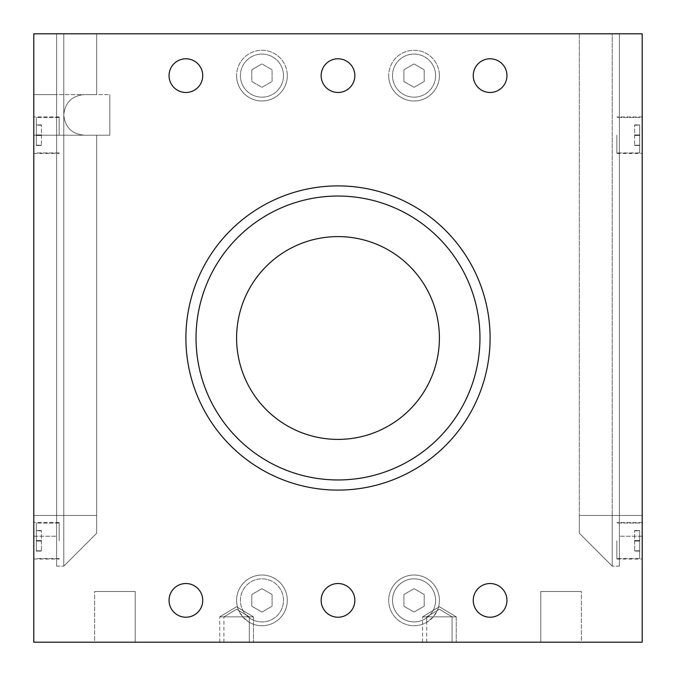<?xml version="1.0" encoding="UTF-8"?>
<svg xmlns="http://www.w3.org/2000/svg" width="676" height="676" viewBox="0 0 676 676"><rect width="100%" height="100%" fill="white"/><g stroke="black" fill="none" stroke-linecap="round" stroke-linejoin="round"><path stroke-width="0.51" stroke-dasharray="3.38 2.54" d="M96.668 533.263L63.781 566.15L63.781 515.45L63.781 566.15L63.781 515.45L63.781 566.15L63.781 515.45L63.781 566.15L63.781 515.45L63.781 566.15L96.668 533.263L96.668 515.45L96.668 533.263L63.781 566.15L96.668 533.263L96.668 515.45L96.668 533.263M579.332 533.263L612.219 566.15L612.219 515.45L612.219 566.15L612.219 515.45L612.219 566.15L612.219 515.45L612.219 566.15L612.219 515.45L612.219 566.15L579.332 533.263L579.332 515.45L579.332 533.263L612.219 566.15L579.332 533.263L579.332 515.45L579.332 533.263M435.597 600.372A21.547 21.547 0 0 0 414.05 578.825A21.547 21.547 0 0 0 392.502 600.372A21.547 21.547 0 0 0 414.05 621.92A21.547 21.547 0 0 0 435.597 600.372A21.547 21.547 0 0 0 414.05 578.825A21.547 21.547 0 0 0 404.273 619.571A21.547 21.547 0 0 0 429.953 614.907L437.287 610.504L433.316 616.85L426.725 622.326A25.35 25.35 0 0 1 388.7 600.372A25.35 25.35 0 0 0 414.05 625.722A25.35 25.35 0 0 0 439.4 600.372A25.35 25.35 0 0 1 437.287 610.504L433.316 616.85L426.725 622.326A25.35 25.35 0 0 1 388.7 600.372A25.35 25.35 0 0 0 414.05 625.722A25.35 25.35 0 0 0 439.4 600.372A25.35 25.35 0 0 1 437.287 610.504L429.953 614.907A21.547 21.547 0 0 0 414.05 578.825A21.547 21.547 0 0 0 392.502 600.372A21.547 21.547 0 0 0 414.05 621.92A21.547 21.547 0 0 0 435.597 600.372A21.547 21.547 0 0 0 414.05 578.825A21.547 21.547 0 0 0 404.273 619.571A21.547 21.547 0 0 0 426.725 617.796L426.725 616.85L456.249 616.85L422.551 616.85L456.249 616.85L422.551 616.85L452.075 616.85L426.725 616.85L429.953 614.907A21.547 21.547 0 0 0 435.597 600.372M283.498 600.372A21.547 21.547 0 0 0 261.95 578.825A21.547 21.547 0 0 0 240.403 600.372A21.547 21.547 0 0 0 261.95 621.92A21.547 21.547 0 0 0 283.498 600.372A21.547 21.547 0 0 0 261.95 578.825A21.547 21.547 0 0 0 249.275 617.796L249.275 622.326L242.684 616.85L238.713 610.504A25.35 25.35 0 0 1 236.6 600.372A25.35 25.35 0 0 0 261.95 625.722A25.35 25.35 0 0 0 287.3 600.372A25.35 25.35 0 0 1 249.275 622.326L242.684 616.85L238.713 610.504A25.35 25.35 0 0 1 236.6 600.372A25.35 25.35 0 0 0 261.95 625.722A25.35 25.35 0 0 0 287.3 600.372A25.35 25.35 0 0 1 249.275 622.326L249.275 617.796A21.547 21.547 0 0 0 283.498 600.372A21.547 21.547 0 0 0 261.95 578.825A21.547 21.547 0 0 0 240.403 600.372A21.547 21.547 0 0 0 261.95 621.92A21.547 21.547 0 0 0 283.498 600.372A21.547 21.547 0 0 0 261.95 578.825A21.547 21.547 0 0 0 246.047 614.907L249.275 616.85L236.6 616.85L253.449 616.85L219.751 616.85L253.449 616.85L219.751 616.85L253.449 616.85L219.751 616.85L253.449 616.85L219.751 616.85L249.275 616.85L249.275 617.796A21.547 21.547 0 0 0 283.498 600.372M435.597 75.627A21.547 21.547 0 0 0 414.05 54.08A21.547 21.547 0 0 0 392.502 75.627A21.547 21.547 0 0 0 414.05 97.175A21.547 21.547 0 0 0 435.597 75.627A21.547 21.547 0 0 0 414.05 54.08A21.547 21.547 0 0 0 392.502 75.627A21.547 21.547 0 0 0 414.05 97.175A21.547 21.547 0 0 0 435.597 75.627A21.547 21.547 0 0 0 414.05 54.08A21.547 21.547 0 0 0 392.502 75.627A21.547 21.547 0 0 0 414.05 97.175A21.547 21.547 0 0 0 435.597 75.627A21.547 21.547 0 0 0 414.05 54.08A21.547 21.547 0 0 0 392.502 75.627A21.547 21.547 0 0 0 414.05 97.175A21.547 21.547 0 0 0 435.597 75.627M283.498 75.627A21.547 21.547 0 0 0 261.95 54.08A21.547 21.547 0 0 0 240.403 75.627A21.547 21.547 0 0 0 261.95 97.175A21.547 21.547 0 0 0 283.498 75.627A21.547 21.547 0 0 0 261.95 54.08A21.547 21.547 0 0 0 240.403 75.627A21.547 21.547 0 0 0 261.95 97.175A21.547 21.547 0 0 0 283.498 75.627A21.547 21.547 0 0 0 261.95 54.08A21.547 21.547 0 0 0 240.403 75.627A21.547 21.547 0 0 0 261.95 97.175A21.547 21.547 0 0 0 283.498 75.627A21.547 21.547 0 0 0 261.95 54.08A21.547 21.547 0 0 0 240.403 75.627A21.547 21.547 0 0 0 261.95 97.175A21.547 21.547 0 0 0 283.498 75.627M439.4 75.627A25.35 25.35 0 0 1 414.05 100.977A25.35 25.35 0 0 1 388.7 75.627A25.35 25.35 0 0 0 414.05 100.977A25.35 25.35 0 0 0 439.4 75.627A25.35 25.35 0 0 0 414.05 50.277A25.35 25.35 0 0 0 388.7 75.627A25.35 25.35 0 0 1 414.05 50.277A25.35 25.35 0 0 1 439.4 75.627A25.35 25.35 0 0 1 414.05 100.977A25.35 25.35 0 0 1 388.7 75.627A25.35 25.35 0 0 0 414.05 100.977A25.35 25.35 0 0 0 439.4 75.627A25.35 25.35 0 0 0 414.05 50.277A25.35 25.35 0 0 0 388.7 75.627A25.35 25.35 0 0 1 414.05 50.277A25.35 25.35 0 0 1 439.4 75.627M287.3 75.627A25.35 25.35 0 0 1 261.95 100.977A25.35 25.35 0 0 1 236.6 75.627A25.35 25.35 0 0 0 261.95 100.977A25.35 25.35 0 0 0 287.3 75.627A25.35 25.35 0 0 0 261.95 50.277A25.35 25.35 0 0 0 236.6 75.627A25.35 25.35 0 0 1 261.95 50.277A25.35 25.35 0 0 1 287.3 75.627A25.35 25.35 0 0 1 261.95 100.977A25.35 25.35 0 0 1 236.6 75.627A25.35 25.35 0 0 0 261.95 100.977A25.35 25.35 0 0 0 287.3 75.627A25.35 25.35 0 0 0 261.95 50.277A25.35 25.35 0 0 0 236.6 75.627A25.35 25.35 0 0 1 261.95 50.277A25.35 25.35 0 0 1 287.3 75.627M616.85 135.2L616.85 153.452L616.85 135.2M642.2 135.2L642.2 153.452L642.2 135.2M616.85 540.8L616.85 559.052L616.85 540.8M642.2 540.8L642.2 559.052L642.2 540.8M59.15 135.2L59.15 116.948L59.15 135.2M36.335 135.2L36.335 117.455L36.335 135.2M59.15 540.8L59.15 522.548L59.15 540.8M36.335 540.8L36.335 523.055L36.335 540.8M63.781 114.92C65.014 127.215 71.774 133.975 84.061 135.2L109.85 135.2L109.85 94.64L109.85 135.2L84.061 135.2C71.774 133.975 65.014 127.215 63.781 114.92C65.014 102.625 71.774 95.865 84.061 94.64L109.85 94.64L109.85 114.92L109.85 94.64L84.061 94.64C71.774 95.865 65.014 102.625 63.781 114.92C65.014 127.215 71.774 133.975 84.061 135.2L96.668 135.2L96.668 515.45L56.615 515.45L56.615 566.15L56.615 515.45L56.615 566.15L56.615 515.45L56.615 566.15L56.615 515.45L56.615 566.15L56.615 515.45L56.615 536.237L56.615 515.45L96.668 515.45L33.8 515.45L33.8 536.237L33.8 114.92L33.8 135.2L56.615 135.2L56.615 94.64L56.615 515.45L96.668 515.45L33.8 515.45L33.8 536.237L33.8 94.64L33.8 135.2L56.615 135.2L56.615 515.45L96.668 515.45L33.8 515.45L33.8 536.237L33.8 135.2L56.615 135.2L56.615 515.45L96.668 515.45L96.668 135.2L63.781 135.2L63.781 515.45L63.781 114.92C65.014 102.625 71.774 95.865 84.061 94.64L96.668 94.64L84.061 94.64C71.774 95.865 65.014 102.625 63.781 114.92L63.781 515.45L63.781 135.2L56.615 135.2L56.615 515.45L33.8 515.45L33.8 536.237L33.8 116.948L33.8 153.452L33.8 135.2L33.8 153.452L33.8 135.2L56.615 135.2L33.8 135.2L33.8 515.45L56.615 515.45L56.615 135.2L56.615 515.45L56.615 135.2L96.668 135.2L96.668 515.45L96.668 135.2L84.061 135.2C71.774 133.975 65.014 127.215 63.781 114.92L63.781 515.45L63.781 135.2L33.8 135.2L56.615 135.2L56.615 515.45L56.615 94.64L56.615 515.45L56.615 135.2L33.8 135.2L33.8 515.45L56.615 515.45L56.615 135.2L56.615 515.45L56.615 135.2L63.781 135.2L63.781 515.45L63.781 33.8L56.615 33.8L56.615 94.64L33.8 94.64L96.668 94.64L33.8 94.64L33.8 114.92L33.8 94.64L96.668 94.64L33.8 94.64L33.8 33.8L56.615 33.8L33.8 33.8L33.8 94.64L56.615 94.64L56.615 33.8L56.615 114.92L56.615 33.8L56.615 94.64L56.615 33.8L63.781 33.8L63.781 94.64L63.781 33.8L96.668 33.8L56.615 33.8L63.781 33.8L63.781 114.92L63.781 33.8L96.668 33.8L96.668 94.64L96.668 33.8L56.615 33.8L56.615 94.64L33.8 94.64L33.8 33.8L56.615 33.8L33.8 33.8L33.8 94.64L56.615 94.64L56.615 33.8L56.615 94.64L33.8 94.64L33.8 33.8L56.615 33.8L33.8 33.8L33.8 94.64L33.8 33.8L56.615 33.8L56.615 114.92L56.615 33.8L63.781 33.8L63.781 94.64L63.781 33.8L96.668 33.8L96.668 94.64L96.668 33.8L63.781 33.8L96.668 33.8L96.668 94.64L96.668 33.8L56.615 33.8L63.781 33.8L63.781 114.92M236.6 338A101.4 101.4 0 0 0 338 439.4A101.4 101.4 0 0 0 439.4 338A101.4 101.4 0 0 1 338 439.4A101.4 101.4 0 0 1 236.6 338A101.4 101.4 0 0 0 338 439.4A101.4 101.4 0 0 0 439.4 338A101.4 101.4 0 0 0 338 236.6A101.4 101.4 0 0 0 236.6 338A101.4 101.4 0 0 1 338 236.6A101.4 101.4 0 0 1 439.4 338A101.4 101.4 0 0 0 338 236.6A101.4 101.4 0 0 0 236.6 338M479.96 338A141.96 141.96 0 0 1 338 479.96A141.96 141.96 0 0 1 196.04 338A141.96 141.96 0 0 0 338 479.96A141.96 141.96 0 0 0 479.96 338A141.96 141.96 0 0 1 338 479.96A141.96 141.96 0 0 1 196.04 338A141.96 141.96 0 0 0 338 479.96A141.96 141.96 0 0 0 479.96 338A141.96 141.96 0 0 1 338 479.96A141.96 141.96 0 0 1 196.04 338A141.96 141.96 0 0 0 338 479.96A141.96 141.96 0 0 0 479.96 338A141.96 141.96 0 0 0 338 196.04A141.96 141.96 0 0 0 196.04 338A141.96 141.96 0 0 0 338 479.96A141.96 141.96 0 0 0 479.96 338A141.96 141.96 0 0 0 338 196.04A141.96 141.96 0 0 0 196.04 338A141.96 141.96 0 0 1 338 196.04A141.96 141.96 0 0 1 479.96 338A141.96 141.96 0 0 0 338 196.04A141.96 141.96 0 0 0 196.04 338A141.96 141.96 0 0 1 338 196.04A141.96 141.96 0 0 1 479.96 338A141.96 141.96 0 0 0 338 196.04A141.96 141.96 0 0 0 196.04 338A141.96 141.96 0 0 1 338 196.04A141.96 141.96 0 0 1 479.96 338M490.1 338A152.1 152.1 0 0 1 338 490.1A152.1 152.1 0 0 1 185.9 338A152.1 152.1 0 0 0 338 490.1A152.1 152.1 0 0 0 490.1 338A152.1 152.1 0 0 1 338 490.1A152.1 152.1 0 0 1 185.9 338A152.1 152.1 0 0 0 338 490.1A152.1 152.1 0 0 0 490.1 338A152.1 152.1 0 0 0 338 185.9A152.1 152.1 0 0 0 185.9 338A152.1 152.1 0 0 0 338 490.1A152.1 152.1 0 0 0 490.1 338A152.1 152.1 0 0 0 338 185.9A152.1 152.1 0 0 0 185.9 338A152.1 152.1 0 0 1 338 185.9A152.1 152.1 0 0 1 490.1 338A152.1 152.1 0 0 0 338 185.9A152.1 152.1 0 0 0 185.9 338A152.1 152.1 0 0 1 338 185.9A152.1 152.1 0 0 1 490.1 338M439.4 642.2L456.249 642.2L439.4 642.2M236.6 642.2L253.449 642.2L236.6 642.2M506.949 75.627A16.849 16.849 0 0 0 490.1 58.778A16.849 16.849 0 0 0 473.251 75.627A16.849 16.849 0 0 0 490.1 92.477A16.849 16.849 0 0 0 506.949 75.627A16.849 16.849 0 0 0 490.1 58.778A16.849 16.849 0 0 0 473.251 75.627A16.849 16.849 0 0 1 490.1 58.778A16.849 16.849 0 0 1 506.949 75.627A16.849 16.849 0 0 1 490.1 92.477A16.849 16.849 0 0 1 473.251 75.627A16.849 16.849 0 0 0 490.1 92.477A16.849 16.849 0 0 0 506.949 75.627A16.849 16.849 0 0 1 490.1 92.477A16.849 16.849 0 0 1 473.251 75.627A16.849 16.849 0 0 0 490.1 92.477A16.849 16.849 0 0 0 506.949 75.627A16.849 16.849 0 0 0 490.1 58.778A16.849 16.849 0 0 0 473.251 75.627A16.849 16.849 0 0 1 490.1 58.778A16.849 16.849 0 0 1 506.949 75.627A16.849 16.849 0 0 1 490.1 92.477A16.849 16.849 0 0 1 473.251 75.627A16.849 16.849 0 0 1 490.1 58.778A16.849 16.849 0 0 1 506.949 75.627M202.749 75.627A16.849 16.849 0 0 0 185.9 58.778A16.849 16.849 0 0 0 169.051 75.627A16.849 16.849 0 0 0 185.9 92.477A16.849 16.849 0 0 0 202.749 75.627A16.849 16.849 0 0 0 185.9 58.778A16.849 16.849 0 0 0 169.051 75.627A16.849 16.849 0 0 1 185.9 58.778A16.849 16.849 0 0 1 202.749 75.627A16.849 16.849 0 0 1 185.9 92.477A16.849 16.849 0 0 1 169.051 75.627A16.849 16.849 0 0 0 185.9 92.477A16.849 16.849 0 0 0 202.749 75.627A16.849 16.849 0 0 1 185.9 92.477A16.849 16.849 0 0 1 169.051 75.627A16.849 16.849 0 0 0 185.9 92.477A16.849 16.849 0 0 0 202.749 75.627A16.849 16.849 0 0 0 185.9 58.778A16.849 16.849 0 0 0 169.051 75.627A16.849 16.849 0 0 1 185.9 58.778A16.849 16.849 0 0 1 202.749 75.627A16.849 16.849 0 0 1 185.9 92.477A16.849 16.849 0 0 1 169.051 75.627A16.849 16.849 0 0 1 185.9 58.778A16.849 16.849 0 0 1 202.749 75.627M354.849 600.372A16.849 16.849 0 0 0 338 583.523A16.849 16.849 0 0 0 321.151 600.372A16.849 16.849 0 0 0 338 617.222A16.849 16.849 0 0 0 354.849 600.372A16.849 16.849 0 0 0 338 583.523A16.849 16.849 0 0 0 321.151 600.372A16.849 16.849 0 0 1 338 583.523A16.849 16.849 0 0 1 354.849 600.372A16.849 16.849 0 0 1 338 617.222A16.849 16.849 0 0 1 321.151 600.372A16.849 16.849 0 0 0 338 617.222A16.849 16.849 0 0 0 354.849 600.372A16.849 16.849 0 0 1 338 617.222A16.849 16.849 0 0 1 321.151 600.372A16.849 16.849 0 0 0 338 617.222A16.849 16.849 0 0 0 354.849 600.372A16.849 16.849 0 0 0 338 583.523A16.849 16.849 0 0 0 321.151 600.372A16.849 16.849 0 0 1 338 583.523A16.849 16.849 0 0 1 354.849 600.372A16.849 16.849 0 0 1 338 617.222A16.849 16.849 0 0 1 321.151 600.372A16.849 16.849 0 0 1 338 583.523A16.849 16.849 0 0 1 354.849 600.372M506.949 600.372A16.849 16.849 0 0 0 490.1 583.523A16.849 16.849 0 0 0 473.251 600.372A16.849 16.849 0 0 0 490.1 617.222A16.849 16.849 0 0 0 506.949 600.372A16.849 16.849 0 0 0 490.1 583.523A16.849 16.849 0 0 0 473.251 600.372A16.849 16.849 0 0 1 490.1 583.523A16.849 16.849 0 0 1 506.949 600.372A16.849 16.849 0 0 1 490.1 617.222A16.849 16.849 0 0 1 473.251 600.372A16.849 16.849 0 0 0 490.1 617.222A16.849 16.849 0 0 0 506.949 600.372A16.849 16.849 0 0 1 490.1 617.222A16.849 16.849 0 0 1 473.251 600.372A16.849 16.849 0 0 1 490.1 583.523A16.849 16.849 0 0 1 506.949 600.372A16.849 16.849 0 0 1 490.1 617.222A16.849 16.849 0 0 1 473.251 600.372A16.849 16.849 0 0 1 490.1 583.523A16.849 16.849 0 0 1 506.949 600.372A16.849 16.849 0 0 0 490.1 583.523A16.849 16.849 0 0 0 473.251 600.372A16.849 16.849 0 0 0 490.1 617.222A16.849 16.849 0 0 0 506.949 600.372M202.749 600.372A16.849 16.849 0 0 0 185.9 583.523A16.849 16.849 0 0 0 169.051 600.372A16.849 16.849 0 0 0 185.9 617.222A16.849 16.849 0 0 0 202.749 600.372A16.849 16.849 0 0 0 185.9 583.523A16.849 16.849 0 0 0 169.051 600.372A16.849 16.849 0 0 1 185.9 583.523A16.849 16.849 0 0 1 202.749 600.372A16.849 16.849 0 0 1 185.9 617.222A16.849 16.849 0 0 1 169.051 600.372A16.849 16.849 0 0 0 185.9 617.222A16.849 16.849 0 0 0 202.749 600.372A16.849 16.849 0 0 1 185.9 617.222A16.849 16.849 0 0 1 169.051 600.372A16.849 16.849 0 0 1 185.9 583.523A16.849 16.849 0 0 1 202.749 600.372A16.849 16.849 0 0 1 185.9 617.222A16.849 16.849 0 0 1 169.051 600.372A16.849 16.849 0 0 1 185.9 583.523A16.849 16.849 0 0 1 202.749 600.372A16.849 16.849 0 0 0 185.9 583.523A16.849 16.849 0 0 0 169.051 600.372A16.849 16.849 0 0 0 185.9 617.222A16.849 16.849 0 0 0 202.749 600.372M354.849 75.627A16.849 16.849 0 0 0 338 58.778A16.849 16.849 0 0 0 321.151 75.627A16.849 16.849 0 0 0 338 92.477A16.849 16.849 0 0 0 354.849 75.627A16.849 16.849 0 0 0 338 58.778A16.849 16.849 0 0 0 321.151 75.627A16.849 16.849 0 0 1 338 58.778A16.849 16.849 0 0 1 354.849 75.627A16.849 16.849 0 0 1 338 92.477A16.849 16.849 0 0 1 321.151 75.627A16.849 16.849 0 0 0 338 92.477A16.849 16.849 0 0 0 354.849 75.627A16.849 16.849 0 0 1 338 92.477A16.849 16.849 0 0 1 321.151 75.627A16.849 16.849 0 0 1 338 58.778A16.849 16.849 0 0 1 354.849 75.627A16.849 16.849 0 0 1 338 92.477A16.849 16.849 0 0 1 321.151 75.627A16.849 16.849 0 0 1 338 58.778A16.849 16.849 0 0 1 354.849 75.627A16.849 16.849 0 0 0 338 58.778A16.849 16.849 0 0 0 321.151 75.627A16.849 16.849 0 0 0 338 92.477A16.849 16.849 0 0 0 354.849 75.627M33.8 540.8L33.8 522.548L33.8 540.8M639.665 540.8L639.665 558.545L639.665 540.8M639.665 135.2L639.665 152.945L639.665 135.2M439.4 616.85L456.249 616.85L422.551 616.85L456.249 616.85L422.551 616.85L452.075 616.85L426.725 616.85L429.953 614.907A21.547 21.547 0 0 1 426.725 617.796L426.725 616.85L439.4 609.237L426.725 616.85L439.4 609.237L426.725 616.85L439.4 616.85M439.4 600.372A25.35 25.35 0 0 0 414.05 575.023A25.35 25.35 0 0 0 388.7 600.372A25.35 25.35 0 0 1 414.05 575.023A25.35 25.35 0 0 1 439.4 600.372A25.35 25.35 0 0 0 414.05 575.023A25.35 25.35 0 0 0 388.7 600.372A25.35 25.35 0 0 1 414.05 575.023A25.35 25.35 0 0 1 439.4 600.372M287.3 600.372A25.35 25.35 0 0 0 261.95 575.023A25.35 25.35 0 0 0 236.6 600.372A25.35 25.35 0 0 1 261.95 575.023A25.35 25.35 0 0 1 287.3 600.372A25.35 25.35 0 0 0 261.95 575.023A25.35 25.35 0 0 0 236.6 600.372A25.35 25.35 0 0 1 261.95 575.023A25.35 25.35 0 0 1 287.3 600.372M424.19 606.228L414.05 612.084L424.19 606.228L424.19 594.517L414.05 588.661L403.91 594.517L403.91 606.228L414.05 612.084L403.91 606.228L403.91 594.517L414.05 588.661L424.19 594.517L424.19 606.228L414.05 612.084L424.19 606.228L424.19 594.517L414.05 588.661L403.91 594.517L403.91 606.228L414.05 612.084L403.91 606.228L403.91 594.517L414.05 588.661L424.19 594.517L424.19 606.228M261.95 612.084L251.81 606.228L261.95 612.084L272.09 606.228L272.09 594.517L261.95 588.661L251.81 594.517L251.81 606.228L251.81 594.517L261.95 588.661L272.09 594.517L272.09 606.228L261.95 612.084L251.81 606.228L261.95 612.084L272.09 606.228L272.09 594.517L261.95 588.661L251.81 594.517L251.81 606.228L251.81 594.517L261.95 588.661L272.09 594.517L272.09 606.228L261.95 612.084M426.725 622.326L426.725 617.796L426.725 622.326M238.713 610.504L246.047 614.907A21.547 21.547 0 0 0 249.275 617.796L249.275 616.85L223.925 616.85L249.275 616.85L249.275 642.2L249.275 616.85L236.6 609.237L223.925 616.85L236.6 609.237L249.275 616.85L249.275 642.2L249.275 616.85L236.6 609.237L223.925 616.85L236.6 609.237L249.275 616.85L238.713 610.504M634.595 134.904L634.595 145.484L634.595 124.916L634.595 145.484L634.595 124.916L634.595 134.904L639.665 134.904L639.665 124.916L634.595 124.916L639.665 124.916L634.595 125.212L639.665 125.212L639.665 135.496L634.595 135.496L639.665 135.496L639.665 145.484L634.595 145.484L639.665 145.484L634.595 145.188L639.665 145.188L639.665 134.904L634.595 134.904L639.665 134.904L639.665 145.484L639.665 124.916L639.665 134.904L639.665 124.916L634.595 124.916L639.665 124.916L634.595 125.212L639.665 125.212L639.665 135.496L634.595 135.496L639.665 135.496L639.665 145.484L634.595 145.484L639.665 145.484L634.595 145.188L639.665 145.188L639.665 134.904L634.595 134.904M634.595 540.504L634.595 551.084L634.595 530.516L634.595 551.084L634.595 530.516L634.595 551.084L634.595 540.504L639.665 540.504L639.665 550.788L634.595 550.788L639.665 551.084L634.595 551.084L639.665 551.084L639.665 541.096L634.595 541.096L639.665 541.096L639.665 530.812L634.595 530.812L639.665 530.516L634.595 530.516L639.665 530.516L639.665 540.504L634.595 540.504L639.665 540.504L639.665 530.516L639.665 551.084L639.665 540.504L639.665 550.788L634.595 550.788L639.665 551.084L634.595 551.084L639.665 551.084L639.665 541.096L634.595 541.096L639.665 541.096L639.665 530.812L634.595 530.812L639.665 530.516L634.595 530.516L639.665 530.516L639.665 540.504L634.595 540.504M41.405 134.904L41.405 145.484L41.405 124.916L41.405 145.484L41.405 124.916L41.405 134.904L36.335 134.904L36.335 145.484L36.335 124.916L36.335 134.904L36.335 124.916L41.405 124.916L36.335 124.916L41.405 125.212L36.335 125.212L36.335 135.496L41.405 135.496L36.335 135.496L36.335 145.484L41.405 145.484L36.335 145.484L41.405 145.188L36.335 145.188L36.335 134.904L41.405 134.904L36.335 134.904L36.335 145.484L36.335 124.916L36.335 134.904L36.335 124.916L41.405 124.916L36.335 124.916L41.405 125.212L36.335 125.212L36.335 135.496L41.405 135.496L36.335 135.496L36.335 145.484L41.405 145.484L36.335 145.484L41.405 145.188L36.335 145.188L36.335 134.904L41.405 134.904M41.405 540.504L41.405 551.084L41.405 530.516L41.405 551.084L41.405 530.516L41.405 551.084L41.405 540.504L36.335 540.504L36.335 530.516L36.335 551.084L36.335 540.504L36.335 550.788L41.405 550.788L36.335 551.084L41.405 551.084L36.335 551.084L36.335 541.096L41.405 541.096L36.335 541.096L36.335 530.812L41.405 530.812L36.335 530.516L41.405 530.516L36.335 530.516L36.335 540.504L41.405 540.504L36.335 540.504L36.335 530.516L36.335 551.084L36.335 540.504L36.335 550.788L41.405 550.788L36.335 551.084L41.405 551.084L36.335 551.084L36.335 541.096L41.405 541.096L36.335 541.096L36.335 530.812L41.405 530.812L36.335 530.516L41.405 530.516L36.335 530.516L36.335 540.504L41.405 540.504M619.385 515.45L619.385 566.15L619.385 515.45L619.385 566.15L619.385 515.45L619.385 566.15L619.385 515.45L619.385 566.15L619.385 515.45L619.385 536.237L619.385 515.45L612.219 515.45L642.2 515.45L642.2 536.237L642.2 33.8L619.385 33.8L619.385 515.45L579.332 515.45L642.2 515.45L642.2 536.237L642.2 33.8L642.2 536.237L642.2 33.8L642.2 536.237L642.2 33.8L619.385 33.8L619.385 515.45L579.332 515.45L642.2 515.45L579.332 515.45L642.2 515.45L619.385 515.45L619.385 33.8L619.385 515.45L619.385 33.8L612.219 33.8L642.2 33.8L619.385 33.8L619.385 515.45L619.385 33.8L619.385 515.45L619.385 33.8L612.219 33.8L612.219 515.45L579.332 515.45L612.219 515.45L612.219 33.8L579.332 33.8L579.332 515.45L579.332 33.8L612.219 33.8L612.219 515.45L612.219 33.8L579.332 33.8L579.332 515.45L579.332 33.8L642.2 33.8L642.2 515.45L619.385 515.45L619.385 33.8L619.385 515.45L619.385 33.8L612.219 33.8L642.2 33.8L642.2 515.45L619.385 515.45L619.385 33.8L619.385 515.45M581.36 591.5L540.8 591.5L581.36 591.5L540.8 591.5L581.36 591.5L581.36 642.2L540.8 642.2L581.36 642.2L581.36 591.5L581.36 642.2L540.8 642.2L540.8 591.5L540.8 642.2L581.36 642.2L581.36 591.5M94.64 591.5L135.2 591.5L94.64 591.5L135.2 591.5L94.64 591.5L94.64 642.2L135.2 642.2L94.64 642.2L94.64 591.5L94.64 642.2L135.2 642.2L135.2 591.5L135.2 642.2L94.64 642.2L94.64 591.5M33.8 135.2L56.615 135.2L33.8 135.2L33.8 116.948L33.8 153.452L33.8 135.2L33.8 153.452L33.8 135.2L56.615 135.2L33.8 135.2L33.8 515.45L56.615 515.45L33.8 515.45L33.8 135.2M403.91 81.483L403.91 69.772L403.91 81.483L414.05 87.339L424.19 81.483L424.19 69.772L414.05 63.916L403.91 69.772L414.05 63.916L424.19 69.772L424.19 81.483L414.05 87.339L403.91 81.483L403.91 69.772L403.91 81.483L414.05 87.339L424.19 81.483L424.19 69.772L414.05 63.916L403.91 69.772L414.05 63.916L424.19 69.772L424.19 81.483L414.05 87.339L403.91 81.483M251.81 69.772L261.95 63.916L251.81 69.772L251.81 81.483L261.95 87.339L272.09 81.483L272.09 69.772L261.95 63.916L272.09 69.772L272.09 81.483L261.95 87.339L251.81 81.483L251.81 69.772L251.81 81.483L261.95 87.339L272.09 81.483L272.09 69.772L261.95 63.916L251.81 69.772L261.95 63.916L272.09 69.772L272.09 81.483L261.95 87.339L251.81 81.483L251.81 69.772M639.665 145.484L639.665 124.916L639.665 145.484M639.665 550.788L639.665 530.516L639.665 550.788M579.332 33.8L579.332 515.45L579.332 33.8L612.219 33.8L612.219 515.45L612.219 33.8L579.332 33.8L579.332 515.45L579.332 33.8L612.219 33.8L612.219 515.45L612.219 33.8L579.332 33.8M642.2 642.2L642.2 33.8L33.8 33.8L33.8 642.2L642.2 642.2M96.668 135.2L96.668 515.45L96.668 135.2L63.781 135.2L96.668 135.2L96.668 515.45L96.668 135.2L84.061 135.2L96.668 135.2M56.615 33.8L33.8 33.8L33.8 94.64L56.615 94.64L56.615 33.8M96.668 33.8L96.668 94.64L96.668 33.8M540.8 642.2L540.8 591.5L540.8 642.2M135.2 642.2L135.2 591.5L135.2 642.2M616.85 153.452L642.2 153.452L616.85 153.452M616.85 559.052L642.2 559.052L616.85 559.052M59.15 117.455L36.335 117.455L59.15 117.455M59.15 523.055L36.335 523.055L59.15 523.055M456.249 616.85L456.249 642.2L456.249 616.85L439.4 606.727L422.551 616.85L439.4 606.727L456.249 616.85L456.249 642.2L456.249 616.85L439.4 606.727L422.551 616.85L439.4 606.727L456.249 616.85M253.449 616.85L253.449 642.2L253.449 616.85L236.6 606.727L219.751 616.85L236.6 606.727L253.449 616.85L253.449 642.2L253.449 616.85L236.6 606.727L219.751 616.85L236.6 606.727L253.449 616.85M452.075 616.85L452.075 642.2L452.075 616.85L439.4 609.237L452.075 616.85L452.075 642.2L452.075 616.85L439.4 609.237L452.075 616.85M59.15 116.948L33.8 116.948L59.15 116.948M59.15 522.548L33.8 522.548L59.15 522.548M59.15 558.545L36.335 558.545L59.15 558.545M59.15 152.945L36.335 152.945L59.15 152.945M642.2 116.948L616.85 116.948L642.2 116.948M642.2 522.548L616.85 522.548L642.2 522.548M639.665 558.545L616.85 558.545L639.665 558.545M639.665 152.945L616.85 152.945L639.665 152.945M223.925 642.2L223.925 616.85L223.925 642.2M639.665 117.455L616.85 117.455L639.665 117.455M639.665 523.055L616.85 523.055L639.665 523.055M33.8 153.452L59.15 153.452L33.8 153.452M33.8 559.052L59.15 559.052L33.8 559.052M619.385 566.15L612.219 566.15L619.385 566.15M642.2 536.237L619.385 536.237L642.2 536.237M56.615 566.15L63.781 566.15L56.615 566.15M33.8 536.237L56.615 536.237L33.8 536.237M426.725 642.2L426.725 616.85L426.725 642.2M219.751 642.2L219.751 616.85L219.751 642.2M422.551 642.2L422.551 616.85L422.551 642.2"/><path stroke-width="1.01" d="M439.4 338A101.4 101.4 0 0 1 338 439.4A101.4 101.4 0 0 1 236.6 338A101.4 101.4 0 0 1 338 236.6A101.4 101.4 0 0 1 439.4 338M479.96 338A141.96 141.96 0 0 1 338 479.96A141.96 141.96 0 0 1 196.04 338A141.96 141.96 0 0 1 338 196.04A141.96 141.96 0 0 1 479.96 338M490.1 338A152.1 152.1 0 0 1 338 490.1A152.1 152.1 0 0 1 185.9 338A152.1 152.1 0 0 1 338 185.9A152.1 152.1 0 0 1 490.1 338M473.251 75.627A16.849 16.849 0 0 1 490.1 58.778A16.849 16.849 0 0 1 506.949 75.627A16.849 16.849 0 0 1 490.1 92.477A16.849 16.849 0 0 1 473.251 75.627M169.051 75.627A16.849 16.849 0 0 1 185.9 58.778A16.849 16.849 0 0 1 202.749 75.627A16.849 16.849 0 0 1 185.9 92.477A16.849 16.849 0 0 1 169.051 75.627M321.151 600.372A16.849 16.849 0 0 1 338 583.523A16.849 16.849 0 0 1 354.849 600.372A16.849 16.849 0 0 1 338 617.222A16.849 16.849 0 0 1 321.151 600.372M473.251 600.372A16.849 16.849 0 0 1 490.1 583.523A16.849 16.849 0 0 1 506.949 600.372A16.849 16.849 0 0 1 490.1 617.222A16.849 16.849 0 0 1 473.251 600.372M169.051 600.372A16.849 16.849 0 0 1 185.9 583.523A16.849 16.849 0 0 1 202.749 600.372A16.849 16.849 0 0 1 185.9 617.222A16.849 16.849 0 0 1 169.051 600.372M321.151 75.627A16.849 16.849 0 0 1 338 58.778A16.849 16.849 0 0 1 354.849 75.627A16.849 16.849 0 0 1 338 92.477A16.849 16.849 0 0 1 321.151 75.627M33.8 33.8L642.2 33.8L642.2 642.2L33.8 642.2L33.8 33.8"/></g></svg>
